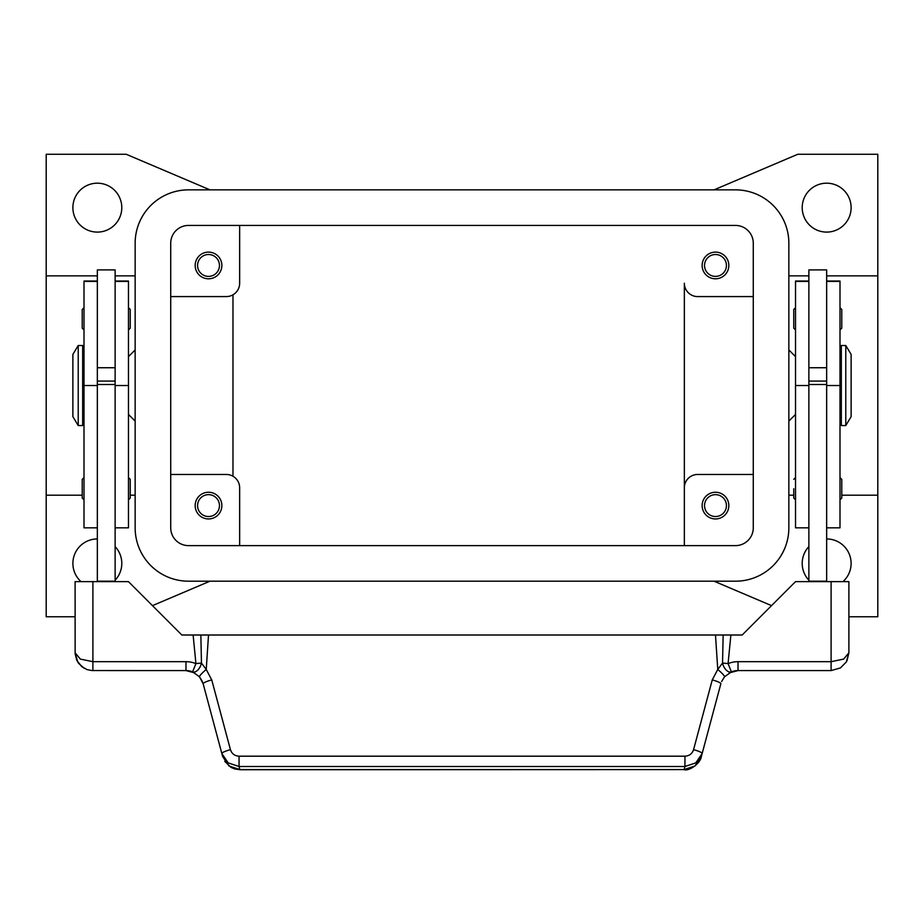 <?xml version="1.0" encoding="UTF-8"?>
<svg xmlns="http://www.w3.org/2000/svg" width="924" height="924" viewBox="0 0 924 924"><rect width="100%" height="100%" fill="white"/><g stroke="black" fill="none" stroke-linecap="round" stroke-linejoin="round"><path stroke-width="1.39" d="M121.795 207.646A24.463 24.463 0 0 1 97.343 232.097A24.463 24.463 0 0 1 72.88 207.646A24.463 24.463 0 0 1 97.343 183.183A24.463 24.463 0 0 1 121.795 207.646M115.13 546.615A24.463 24.463 0 0 1 115.13 580.191M81.035 581.635A24.463 24.463 0 0 1 97.343 538.946M826.657 538.946A24.463 24.463 0 0 1 842.965 581.635M808.87 580.191A24.463 24.463 0 0 1 808.87 546.615M851.12 207.646A24.463 24.463 0 0 1 826.657 232.097A24.463 24.463 0 0 1 802.205 207.646A24.463 24.463 0 0 1 826.657 183.183A24.463 24.463 0 0 1 851.12 207.646M704.538 265.454A10.938 10.938 0 0 0 715.488 276.392A10.938 10.938 0 0 0 726.426 265.454A10.938 10.938 0 0 0 715.488 254.516A10.938 10.938 0 0 0 704.538 265.454M728.828 265.454A13.34 13.34 0 0 1 715.488 278.794A13.34 13.34 0 0 1 702.136 265.454A13.34 13.34 0 0 1 715.488 252.113A13.34 13.34 0 0 1 728.828 265.454M197.574 505.59A10.938 10.938 0 0 0 208.512 516.539A10.938 10.938 0 0 0 219.462 505.59A10.938 10.938 0 0 0 208.512 494.652A10.938 10.938 0 0 0 197.574 505.59M221.864 505.59A13.34 13.34 0 0 1 208.512 518.942A13.34 13.34 0 0 1 195.172 505.59A13.34 13.34 0 0 1 208.512 492.249A13.34 13.34 0 0 1 221.864 505.59M197.574 265.454A10.938 10.938 0 0 0 208.512 276.392A10.938 10.938 0 0 0 219.462 265.454A10.938 10.938 0 0 0 208.512 254.516A10.938 10.938 0 0 0 197.574 265.454M221.864 265.454A13.34 13.34 0 0 1 208.512 278.794A13.34 13.34 0 0 1 195.172 265.454A13.34 13.34 0 0 1 208.512 252.113A13.34 13.34 0 0 1 221.864 265.454M704.538 505.59A10.938 10.938 0 0 0 715.488 516.539A10.938 10.938 0 0 0 726.426 505.59A10.938 10.938 0 0 0 715.488 494.652A10.938 10.938 0 0 0 704.538 505.59M728.828 505.59A13.34 13.34 0 0 1 715.488 518.942A13.34 13.34 0 0 1 702.136 505.59A13.34 13.34 0 0 1 715.488 492.249A13.34 13.34 0 0 1 728.828 505.59M788.853 349.953L795.529 356.618M795.529 414.426L788.853 421.101M135.147 349.953L128.471 356.618M128.471 414.426L135.147 421.101M845.783 345.507L851.12 354.4L851.12 416.655L845.783 425.548L841.337 425.548L841.337 345.507L845.783 345.507L845.783 425.548M839.997 363.294L841.337 363.294M841.337 407.761L839.997 407.761M808.87 581.635L808.87 269.9L826.657 269.9L826.657 581.635M826.657 367.74L808.87 367.74M795.529 307.704L793.751 309.482L793.751 328.159L795.529 329.937M841.776 309.482L841.776 318.815L841.776 309.482L839.997 307.704M793.751 488.692L793.751 498.036L793.751 488.692M841.776 479.36L841.776 488.692L841.776 479.36L839.997 477.581M78.217 345.507L72.88 354.4L72.88 416.655L78.217 425.548L82.663 425.548L82.663 345.507L78.217 345.507L78.217 425.548M84.003 363.294L82.663 363.294M82.663 407.761L84.003 407.761M97.343 281.023L84.003 281.023L84.003 527.835L97.343 527.835M115.13 281.023L128.471 281.023L128.471 527.835L115.13 527.835M115.13 581.635L115.13 269.9L97.343 269.9L97.343 581.635M97.343 367.74L115.13 367.74M128.471 307.704L130.249 309.482L130.249 328.159L128.471 329.937M84.003 307.704L82.224 309.482L82.224 328.159L84.003 329.937M128.471 477.581L130.249 479.36L130.249 498.036L128.471 499.815M84.003 477.581L82.224 479.36L82.224 498.036L84.003 499.815M202.414 681.566L199.48 676.795L192.608 671.864L195.923 663.605A26.681 26.681 0 0 0 185.978 661.688L185.978 670.581A17.787 17.787 0 0 1 192.608 671.864A8.894 5.151 111.9 0 0 201.328 663.605A8.894 5.151 111.9 0 0 201.455 663.051L195.923 663.605L193.116 635.007L181.832 635.007L128.471 581.635L75.11 581.635L75.133 653.788L76.865 660.51L81.809 666.701L87.018 669.588L91.892 670.558L185.978 670.581L194.791 672.915M211.746 679.914L206.237 669.473A8.894 1.178 139.4 0 0 199.48 676.795L203.153 683.76L221.841 753.51L228.193 762.901L239.05 766.493L684.95 766.493L684.95 756.19L239.05 756.19L239.05 766.493L239.87 769.727L684.13 769.588L239.87 769.588L229.013 765.984L222.672 756.606L221.841 753.51A8.894 1.49 165 0 1 224.22 751.766A8.894 1.49 165 0 1 230.434 749.664L211.746 679.914A8.894 1.49 165 0 0 205.532 682.016A8.894 1.49 165 0 0 203.153 683.76M846.915 660.949L848.89 652.794L843.681 659.078L831.103 661.688L738.022 661.688A26.681 26.681 0 0 0 728.077 663.605L722.545 663.051A8.894 5.151 -111.9 0 0 722.672 663.605A8.894 5.151 -111.9 0 0 731.392 671.864A17.787 17.787 0 0 1 738.022 670.581L831.103 670.581L840.424 667.948L846.361 661.942L848.89 652.794L848.89 581.635L795.529 581.635L742.168 635.007L723.146 635.007L722.545 663.051L717.763 669.473L712.254 679.914L693.566 749.664C692.18 753.753 689.316 755.924 684.95 756.19M684.13 769.704C689.604 771.297 700.669 762.958 701.328 756.606L694.987 765.984L684.13 769.588L684.95 766.493L695.807 762.901L702.159 753.51L720.847 683.76A8.894 1.49 -165 0 0 718.468 682.016A8.894 1.49 -165 0 0 712.254 679.914M701.328 756.606L702.159 753.51A8.894 1.49 -165 0 0 699.78 751.766A8.894 1.49 -165 0 0 693.566 749.664M721.586 681.566L724.52 676.795L731.392 671.864A17.787 17.787 0 0 1 738.022 670.581L738.022 661.688M185.978 661.688L92.897 661.688L80.319 659.078L75.11 652.794L77.801 662.208M724.52 676.795A8.894 1.178 -139.4 0 0 717.763 669.473L715.488 635.007L193.116 635.007M208.512 635.007L206.237 669.473L201.455 663.051L200.855 635.007M723.146 635.007L715.488 635.007M115.13 581.196L97.343 581.196M115.13 384.499L97.343 384.499M115.13 381.081L97.343 381.081M808.87 581.196L826.657 581.196M808.87 384.499L826.657 384.499M808.87 381.081L826.657 381.081M841.776 488.692L841.776 498.036L841.776 488.692M841.776 318.815L841.776 328.159L841.776 318.815M808.87 281.023L795.529 281.023L795.529 527.835L808.87 527.835M826.657 281.023L839.997 281.023L839.997 527.835L826.657 527.835M97.343 275.86L46.2 275.86L46.2 495.195L82.224 495.195M130.249 495.195L135.147 495.195M115.13 275.86L135.147 275.86M46.2 275.86L46.2 154.273L126.242 154.273L209.956 189.859M75.11 616.77L46.2 616.77L46.2 495.195M209.956 581.196L152.46 605.636M788.853 275.86L808.87 275.86L788.853 275.86M826.657 275.86L877.8 275.86L826.657 275.86M714.044 189.859L797.759 154.273L877.8 154.273L877.8 495.195L841.776 495.195M793.751 495.195L788.853 495.195M877.8 495.195L877.8 616.77L848.89 616.77M771.54 605.636L714.044 581.196M232.975 294.791L232.975 476.253M753.279 474.462L697.689 474.462A13.34 13.34 0 0 0 684.349 487.803L684.349 283.241A13.34 13.34 0 0 0 697.689 296.581L753.279 296.581M170.721 474.462L226.311 474.462A13.34 13.34 0 0 1 239.651 487.803L239.651 545.622M684.349 545.622L684.349 487.803L684.349 545.622M170.721 296.581L226.311 296.581A13.34 13.34 0 0 0 239.651 283.241L239.651 225.433M170.721 243.22A17.787 17.787 0 0 1 188.508 225.433L735.492 225.433A17.787 17.787 0 0 1 753.279 243.22L753.279 527.835A17.787 17.787 0 0 1 735.492 545.622L188.508 545.622A17.787 17.787 0 0 1 170.721 527.835L170.721 243.22M135.147 243.22A53.361 53.361 0 0 1 188.508 189.859L735.492 189.859A53.361 53.361 0 0 1 788.853 243.22L788.853 527.835A53.361 53.361 0 0 1 735.492 581.196L188.508 581.196A53.361 53.361 0 0 1 135.147 527.835L135.147 243.22M84.003 281.404L97.343 281.404M115.13 281.404L128.471 281.404M92.897 670.581L92.897 581.635M831.103 670.581L831.103 581.635M239.05 756.19C234.684 755.924 231.82 753.753 230.434 749.664M730.884 635.007L728.077 663.605L731.392 671.864M115.13 385.527L128.471 385.527M84.003 385.527L97.343 385.527M808.87 281.404L795.529 281.404M808.87 385.527L795.529 385.527M839.997 281.404L826.657 281.404M839.997 385.527L826.657 385.527M795.529 477.581L793.751 479.36M78.494 663.236L84.2 668.318M840.424 667.948L846.361 661.942M738.022 670.593L729.209 672.915M224.728 761.318L230.908 767.313L234.511 768.895L239.87 769.715M839.997 499.815L841.776 498.036M795.529 499.815L793.751 498.036M839.997 329.937L841.776 328.159"/></g></svg>

